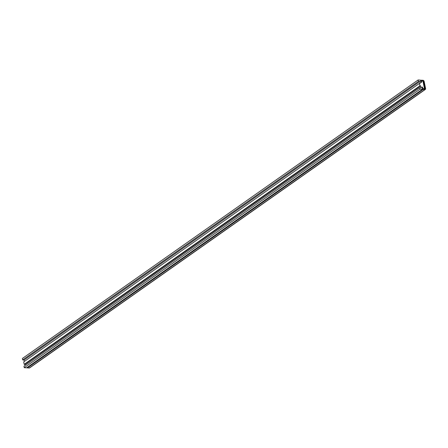 <?xml version="1.0" encoding="UTF-8"?>
<svg xmlns="http://www.w3.org/2000/svg" width="448" height="448" viewBox="0 0 448 448"><rect width="100%" height="100%" fill="white"/><g stroke="black" fill="none" stroke-linecap="round" stroke-linejoin="round"><path stroke-width="0.67" d="M424.435 88.519L423.052 88.749L422.43 87.086L421.848 87.046L422.313 89.348L419.989 89.191L419.698 87.746L421.058 87.836L420.672 85.898L419.916 85.842L419.423 83.412L420.179 83.462L419.787 81.519L418.421 81.43L418.13 79.979L420.454 80.142L420.918 82.443L421.501 82.482L421.462 80.858L422.979 81.284L424.435 88.519M419.989 89.191L24.259 367.685L26.583 367.842L422.313 89.348M24.259 367.685L23.968 366.234L419.698 87.746M25.144 365.406L24.942 364.386L420.672 85.898M24.942 364.386L24.186 364.336L419.916 85.842M24.186 364.336L23.694 361.9L419.423 83.412M24.349 361.441L24.058 360.013L419.787 81.519M24.058 360.013L22.691 359.918L418.421 81.43M22.691 359.918L22.4 358.473L418.13 79.979M421.238 81.01L421.501 82.482L420.918 82.443L420.655 81.127A1.075 0.79 -125.1 0 1 420.907 80.31A1.075 0.79 -125.1 0 1 421.327 80.198L423.069 80.315A1.075 0.79 -125.1 0 1 424.138 81.362L425.6 88.598A1.075 0.79 -125.1 0 1 425.348 89.421A1.075 0.79 -125.1 0 1 424.928 89.527L423.186 89.41A1.075 0.79 -125.1 0 1 422.111 88.362L421.848 87.046L422.43 87.086L423.052 88.749L424.794 88.872L425.018 88.558L423.562 81.323L423.203 80.976L421.238 81.01M26.863 367.646A1.075 0.79 54.9 0 0 27.451 367.903L29.198 368.021A1.075 0.79 54.9 0 0 29.618 367.909L425.348 89.421M29.198 368.021L424.928 89.527M27.451 367.903L423.186 89.41M424.598 88.855L425.018 88.558M423.058 81.676L423.562 81.323M422.89 81.194L423.203 80.976M420.543 80.567L420.907 80.31"/></g></svg>
